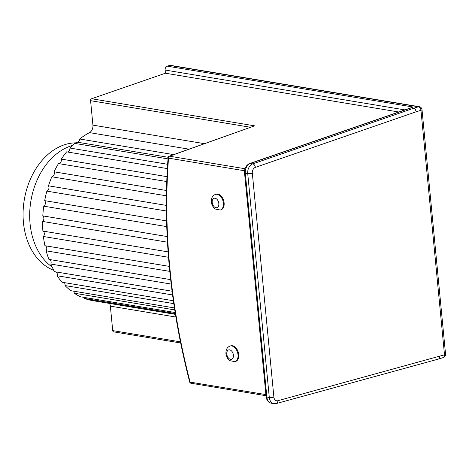 <?xml version="1.0" encoding="UTF-8"?>
<svg xmlns="http://www.w3.org/2000/svg" width="469" height="469" viewBox="0 0 469 469"><rect width="100%" height="100%" fill="white"/><g stroke="black" fill="none" stroke-linecap="round" stroke-linejoin="round"><path stroke-width="0.7" d="M204.472 143.672L92.932 125.135A6.531 4.76 -80.6 0 1 92.176 129.596A6.531 4.76 -80.6 0 1 89.491 132.627L189.019 149.171M180.448 341.854L112.712 330.598A1.636 1.19 99.4 0 0 113.158 331.595A1.636 1.19 99.4 0 0 113.639 331.841L180.671 342.98M416.214 111.769L420.957 110.297L444.506 354.822L277.824 400.731A4.901 3.57 -80.6 0 1 273.878 397.073L252.322 173.202A4.901 3.57 -80.6 0 1 255.359 167.38L416.214 111.769L415.329 109.435L413.67 108.251L252.785 163.874L250.358 163.47A2.937 1.87 -109.1 0 0 249.731 163.517L413.16 107.032L167.216 66.152A3.265 2.38 99.4 0 0 165.616 67.6A3.265 2.38 99.4 0 0 165.129 70.051L165.434 73.217L91.584 98.748A1.636 1.19 99.4 0 0 90.81 99.475A1.636 1.19 99.4 0 0 90.576 100.683L250.575 127.281M265.888 394.605L189.699 382.047A1.636 1.636 0 0 0 191.012 383.249A1.636 1.19 -80.6 0 1 190.531 383.003A1.636 1.19 -80.6 0 1 190.086 382.006A488.223 313.861 72.8 0 1 169.913 268.508A488.223 313.861 72.8 0 1 168.529 158.135A1.636 1.19 -80.6 0 1 168.764 156.927A1.636 1.19 -80.6 0 1 169.538 156.195A1.636 1.061 -109.6 0 0 169.174 156.224A1.636 1.636 0 0 0 168.095 157.643A1.636 0.657 4.4 0 0 168.529 158.135L244.542 170.769M215.476 194.424L216.191 194.201A8.166 5.247 72.8 0 1 217.851 194.102A8.166 5.247 72.8 0 1 223.936 201.676A8.166 5.247 72.8 0 1 221.028 209.795L220.307 210.018A8.166 5.247 -107.2 0 0 223.402 203.136A8.166 5.247 -107.2 0 0 217.129 194.318A8.166 5.247 -107.2 0 0 215.476 194.424C212.557 195.485 211.179 198.006 211.331 201.981L211.771 204.132L213.143 206.97L215.101 209.01L220.307 210.018M230.074 346.063L230.795 345.841A8.166 5.247 72.8 0 1 232.448 345.741A8.166 5.247 72.8 0 1 238.539 353.315A8.166 5.247 72.8 0 1 235.626 361.435L234.91 361.658A8.166 5.247 -107.2 0 0 238.006 354.775A8.166 5.247 -107.2 0 0 231.733 345.964A8.166 5.247 -107.2 0 0 230.074 346.063C227.16 347.124 225.777 349.645 225.935 353.62L226.369 355.772L227.741 358.609L229.704 360.649L234.91 361.658M439.758 356.293L439.306 358.427L438.492 359.055L276.487 403.51A3.265 2.116 74.7 0 0 277.349 402.871A3.265 2.116 74.7 0 0 277.824 400.731M52.165 267.025A65.308 47.609 -80.6 0 1 30.063 223.654A65.308 47.609 -80.6 0 1 72.367 145.478M53.9 270.384A65.308 47.609 -80.6 0 1 23.45 222.552A65.308 47.609 -80.6 0 1 75.996 142.846M167.216 66.152L169.602 65.414L418.448 106.774L413.67 108.251L411.249 107.852L413.16 107.032M112.712 330.598L110.362 306.146L175.887 317.038M109.564 303.437A6.531 4.76 -80.6 0 1 110.362 306.146M175.453 314.388L95.295 301.069A3.265 2.38 99.4 0 0 95.271 300.975M175.435 314.3L89.638 300.037A88.166 64.271 -80.6 0 1 84.397 298.419A3.265 2.38 99.4 0 0 84.139 297.399M175.148 312.53L80.586 296.813A88.166 64.271 -80.6 0 1 74.202 293.201A3.265 2.38 99.4 0 0 73.692 291.185M174.433 307.928L70.725 290.686A88.166 64.271 -80.6 0 1 65.021 285.568A3.265 2.38 99.4 0 0 64.276 282.614M173.366 300.74L61.984 282.232A88.166 64.271 -80.6 0 1 57.136 275.754A3.265 2.38 99.4 0 0 56.18 271.95M172.07 291.214L54.633 271.692A88.166 64.271 -80.6 0 1 50.787 264.059A3.265 2.38 99.4 0 0 49.644 259.521M170.669 279.635L48.893 259.398A88.166 64.271 -80.6 0 1 46.161 250.833A3.265 2.38 99.4 0 0 44.936 245.715A88.166 64.271 -80.6 0 1 43.406 236.482A3.265 2.38 99.4 0 0 42.884 231.065A88.166 64.271 -80.6 0 1 42.597 221.444A3.265 2.38 99.4 0 0 42.796 215.887A88.166 64.271 -80.6 0 1 43.769 206.172A3.265 2.38 99.4 0 0 44.678 200.644A88.166 64.271 -80.6 0 1 46.877 191.135A3.265 2.38 99.4 0 0 48.477 185.806A88.166 64.271 -80.6 0 1 51.83 176.784A3.265 2.38 99.4 0 0 54.07 171.812A88.166 64.271 -80.6 0 1 58.484 163.558A3.265 2.38 99.4 0 0 61.287 159.097A88.166 64.271 -80.6 0 1 66.627 151.856L167.363 168.6M67.36 151.974A3.265 2.38 99.4 0 0 69.916 148.046A88.166 64.271 -80.6 0 1 74.548 143.367L77.672 142.248A3.265 2.38 99.4 0 0 79.689 138.988A88.166 64.271 -80.6 0 1 89.491 132.627M92.932 125.135L90.576 100.683M438.492 359.055L443.264 357.577A3.265 2.099 72.8 0 0 444.073 356.95A3.265 2.099 72.8 0 0 444.506 354.822A3.265 0.768 -5.5 0 0 445.55 354.195A3.265 0.768 -5.5 0 0 445.55 354.142L422.006 109.617A3.265 0.768 174.5 0 1 422 109.67A3.265 0.768 174.5 0 1 420.957 110.297A3.265 2.099 72.8 0 0 420.101 107.958A3.265 2.099 72.8 0 0 418.448 106.774A3.265 2.38 -80.6 0 1 419.292 106.709L170.446 65.349A3.265 2.38 99.4 0 0 169.602 65.414M398.761 111.997L165.434 73.217M253.993 126.061L169.538 156.195L244.982 168.734M79.689 138.988L173.712 154.612M74.202 293.201L174.738 309.909M65.021 285.568L173.788 303.642M57.136 275.754L172.563 294.937M50.787 264.059L171.185 284.067M46.161 250.833L169.79 271.381M44.936 245.715L169.303 266.386M43.406 236.482L168.512 257.276M42.884 231.065L168.101 251.876M42.597 221.444L167.468 242.197M42.796 215.887L167.163 236.558M43.769 206.172L166.747 226.615M44.678 200.644L166.571 220.905M46.877 191.135L166.389 210.997M48.477 185.806L166.354 205.399M51.83 176.784L166.407 195.825M54.07 171.812L166.501 190.502M58.484 163.558L166.759 181.55M61.287 159.097L166.952 176.661M69.916 148.046L167.626 164.285M74.548 143.367L168.002 158.897M84.397 298.419L175.312 313.532M218.812 203.511A4.901 3.148 72.8 0 1 215.957 207.697A4.901 3.148 72.8 0 1 212.193 202.409A4.901 3.148 72.8 0 1 215.048 198.223A4.901 3.148 72.8 0 1 218.812 203.511M233.41 355.15A4.901 3.148 72.8 0 1 230.56 359.336A4.901 3.148 72.8 0 1 226.797 354.048A4.901 3.148 72.8 0 1 229.646 349.862A4.901 3.148 72.8 0 1 233.41 355.15M255.359 167.38A3.265 2.081 -109.1 0 0 254.45 165.053A3.265 2.081 -109.1 0 0 252.785 163.874A8.166 5.95 99.4 0 0 248.892 167.539A8.166 5.95 99.4 0 0 247.732 173.571L269.288 397.448A8.166 5.95 99.4 0 0 271.51 402.431A8.166 5.95 99.4 0 0 273.919 403.651L271.492 403.246A8.166 5.95 -80.6 0 1 269.083 402.033A8.166 5.95 -80.6 0 1 266.861 397.044A2.937 0.692 174.5 0 1 266.087 396.657A2.937 0.692 174.5 0 1 266.087 396.616M252.322 173.202A3.265 0.768 174.5 0 1 249.989 173.618A3.265 0.768 174.5 0 1 247.732 173.571L245.305 173.172A2.937 0.692 174.5 0 1 244.531 172.785A2.937 0.692 174.5 0 1 244.531 172.744M273.878 397.073A3.265 0.768 174.5 0 1 271.545 397.489A3.265 0.768 174.5 0 1 269.288 397.448L266.861 397.044L245.305 173.172A8.166 5.95 -80.6 0 1 246.465 167.134A8.166 5.95 -80.6 0 1 250.358 163.47L411.249 107.852M443.264 357.577A3.265 3.265 0 0 0 445.55 354.142A3.265 0.768 -5.5 0 0 445.538 354.095M165.129 70.051L404.841 109.893M254.802 125.874L91.584 98.748M77.672 142.248L168.16 157.285M168.095 157.643C165.381 193.474 165.844 230.361 169.485 268.297C173.149 306.234 179.885 344.152 189.699 382.047M249.731 163.517C246.078 165.223 244.343 168.312 244.531 172.785L266.087 396.657C266.644 400.385 268.45 402.584 271.492 403.246M422.006 109.617A3.265 3.265 0 0 0 419.292 106.709M273.919 403.651L276.487 403.51M169.174 156.224L254.057 126.038M265.993 395.713L191.012 383.249"/></g></svg>
